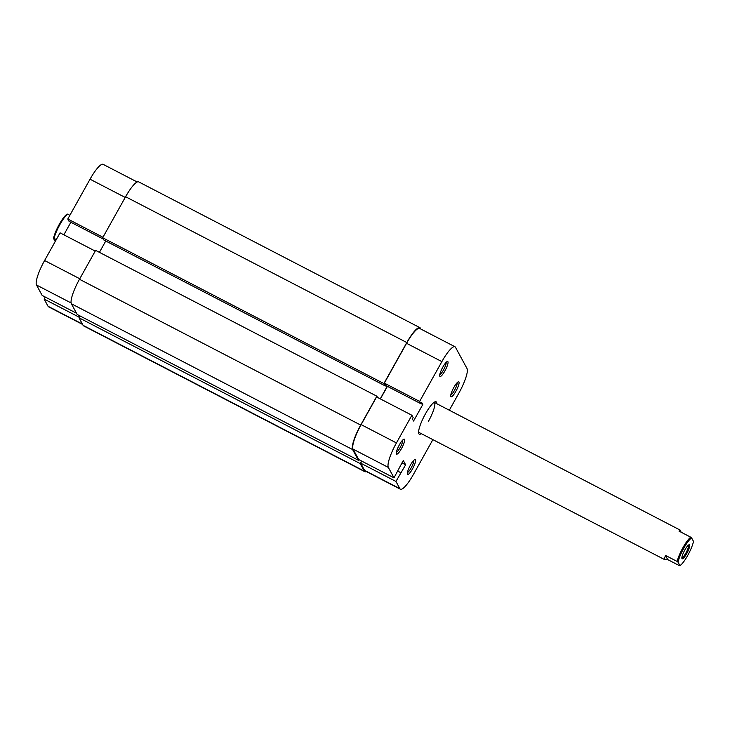 <?xml version="1.0" encoding="UTF-8"?>
<svg xmlns="http://www.w3.org/2000/svg" width="730" height="730" viewBox="0 0 730 730"><rect width="100%" height="100%" fill="white"/><g stroke="black" fill="none" stroke-linecap="round" stroke-linejoin="round"><path stroke-width="1.09" d="M102.957 237.25L67.79 219.009L90.036 179.206A22.466 4.836 -62.6 0 1 103.131 164.341L137.194 181.998M71.12 302.959L36.5 285.01L42.148 295.422L76.522 313.243M82.618 324.458L48.554 306.801A22.466 4.836 -62.6 0 1 48.043 306.272L82.417 324.093M45.242 297.019L44.11 299.035L48.043 306.272M36.5 285.01A22.466 4.836 -62.6 0 1 44.594 260.519L60.061 232.843L95.228 251.084M70.874 222.249L63.857 234.814M67.79 219.009L69.031 221.299L103.404 239.121M79.287 317.267L44.11 299.035M686.738 553.568A7.866 1.688 -62.6 0 1 681.911 558.423A7.866 1.688 -62.6 0 1 684.813 550.009A7.866 1.688 -62.6 0 1 688.974 544.808A7.866 1.688 -62.6 0 1 686.738 553.568M681.866 557.665A7.017 1.515 117.4 0 0 685.908 552.993A7.017 1.515 117.4 0 0 688.326 545.21M69.861 215.304L67.607 214.136A16.854 3.623 117.4 0 0 54.038 238.409L53.509 238.391A16.005 3.44 -62.6 0 1 59.267 224.375A16.005 3.44 -62.6 0 1 67.069 214.127L67.607 214.136M56.301 239.577L54.038 238.409M665.432 555.384L664.245 559.408L667.713 559.591L665.432 555.384L677.121 561.443A16.854 3.623 -62.6 0 1 690.68 537.17L679 531.111L680.524 530.281L681.026 532.161M428.528 421.155A16.854 3.623 117.4 0 0 434.222 402.385L680.524 530.281M667.713 559.591L679.402 565.65L679.931 565.659L678.051 562.191L677.121 561.443M664.245 559.408L418.71 432.306A16.854 3.623 117.4 0 1 418.582 432.224M55.206 241.53L53.509 238.391M679.931 565.659A16.005 3.44 117.4 0 0 687.742 555.402A16.005 3.44 117.4 0 0 693.5 541.386L691.611 537.919A16.005 3.44 117.4 0 0 683.809 548.175A16.005 3.44 117.4 0 0 678.051 562.191M690.68 537.17L691.611 537.919M406.82 342.543L383.898 383.569L102.674 237.761L125.596 196.744L406.82 342.543A22.466 4.836 -62.6 0 1 419.923 327.679A22.466 4.836 -62.6 0 1 420.425 328.208L420.909 329.084M366.332 471.553A22.466 4.836 -62.6 0 1 364.827 471.671A22.466 4.836 -62.6 0 1 364.316 471.142L360.219 463.587L361.633 461.059M364.827 471.671L83.603 325.872A22.466 4.836 -62.6 0 1 83.092 325.343L364.316 471.142M83.092 325.343L78.995 317.787L360.219 463.587M78.995 317.787L80.017 315.953M71.376 303.762L352.608 449.561A22.466 4.836 -62.6 0 1 360.702 425.07L376.844 396.189L95.621 250.381L79.479 279.271A22.466 4.836 -62.6 0 0 71.376 303.762L77.197 314.484L358.43 460.292L358.813 459.599M352.608 449.561L358.43 460.292M376.844 396.189L377.519 397.43M385.212 385.714L387.055 386.672L380.248 398.854M105.759 241L99.417 252.352M386.681 385.978L387.055 386.672M102.674 237.761L103.915 240.051L385.139 385.851L385.476 385.248M383.898 383.569L385.139 385.851M125.596 196.744A22.466 4.836 -62.6 0 1 138.691 181.879L419.923 327.679M444.908 370.895A8.422 1.816 -62.6 0 1 439.734 376.105A8.422 1.816 -62.6 0 1 442.836 367.09A8.422 1.816 -62.6 0 1 447.298 361.514A8.422 1.816 -62.6 0 1 444.908 370.895M439.779 374.599A7.017 1.515 117.4 0 0 443.512 369.946A7.017 1.515 117.4 0 0 446.094 362.418M455.931 391.207A8.422 1.816 -62.6 0 1 450.757 396.408A8.422 1.816 -62.6 0 1 453.859 387.393A8.422 1.816 -62.6 0 1 458.321 381.817A8.422 1.816 -62.6 0 1 455.931 391.207M450.802 394.912A7.017 1.515 117.4 0 0 454.534 390.258A7.017 1.515 117.4 0 0 457.117 382.721M401.5 448.567A8.422 1.816 -62.6 0 1 396.326 453.768A8.422 1.816 -62.6 0 1 399.429 444.752A8.422 1.816 -62.6 0 1 403.891 439.177A8.422 1.816 -62.6 0 1 401.5 448.567M396.372 452.262A7.017 1.515 117.4 0 0 400.104 447.618A7.017 1.515 117.4 0 0 402.686 440.08M412.523 468.87A8.422 1.816 -62.6 0 1 407.349 474.08A8.422 1.816 -62.6 0 1 410.452 465.065A8.422 1.816 -62.6 0 1 414.914 459.489A8.422 1.816 -62.6 0 1 412.523 468.87M407.395 472.575A7.017 1.515 117.4 0 0 411.136 467.921A7.017 1.515 117.4 0 0 413.709 460.393M421.265 433.638A18.259 3.924 -62.6 0 1 418.719 433.392A18.259 3.924 -62.6 0 1 425.444 413.855A18.259 3.924 -62.6 0 1 435.107 401.774A18.259 3.924 -62.6 0 1 436.777 403.717M400.387 489.209L365.082 470.905A22.466 4.836 -62.6 0 1 364.571 470.375L399.876 488.68A22.466 4.836 117.4 0 0 400.387 489.209A22.466 4.836 117.4 0 0 413.481 474.345L432.872 439.652M419.631 401.418L441.878 361.615L406.573 343.31L384.327 383.113L419.631 401.418L420.872 403.708L421.612 402.376L422.789 404.529L413.563 421.037L412.395 418.874L413.134 417.542L411.893 415.26L376.589 396.956L361.131 424.623L396.436 442.927L411.893 415.26M393.99 477.831L388.342 467.419L353.028 449.114L358.685 459.526L393.99 477.831L403.288 460.493L405.634 464.809L395.952 481.444L360.647 463.139L364.571 470.375M353.028 449.114A22.466 4.836 -62.6 0 1 361.131 424.623M380.385 398.918L387.411 386.362M420.872 403.708L385.568 385.404L384.327 383.113M406.573 343.31A22.466 4.836 -62.6 0 1 419.668 328.445L454.973 346.75A22.466 4.836 117.4 0 0 441.878 361.615M360.647 463.139L361.77 461.123M396.436 442.927A22.466 4.836 117.4 0 0 388.342 467.419M399.876 488.68L395.952 481.444M449.324 410.224L458.924 393.032A22.466 4.836 117.4 0 0 467.027 368.541L455.483 347.279A22.466 4.836 117.4 0 0 454.973 346.75M401.947 462.893L405.634 464.809M397.74 471.105L400.834 472.711M420.945 403.571L422.789 404.529M125.204 197.438L90.036 179.206M44.594 260.519L79.762 278.75M79.479 279.271L360.702 425.07"/></g></svg>
